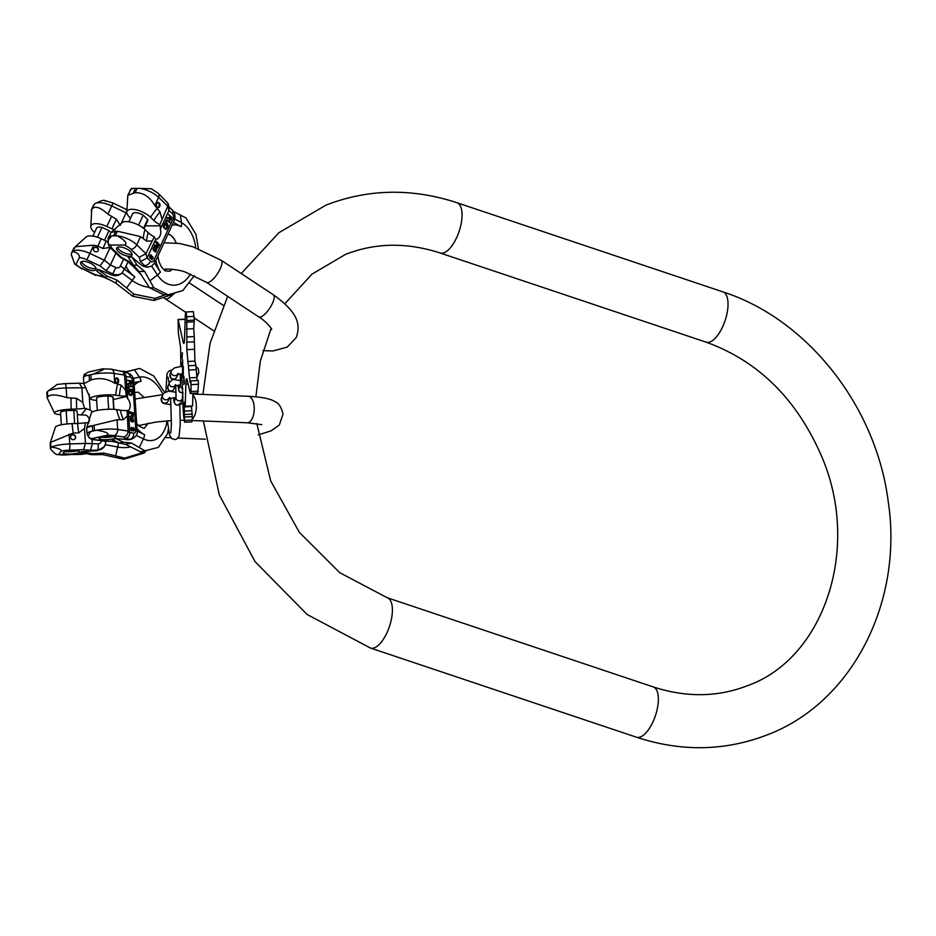 <?xml version="1.0" encoding="UTF-8"?>
<svg xmlns="http://www.w3.org/2000/svg" width="936" height="936" viewBox="0 0 936 936"><rect width="100%" height="100%" fill="white"/><g stroke="black" fill="none" stroke-linecap="round" stroke-linejoin="round"><path stroke-width="1.4" d="M144.928 450.813L140.482 451.807L125.623 444.366L119.235 443.02L123.119 442.143L131.531 443.044L144.928 450.813L158.348 447.385L167.462 433.836L168.375 429.331M123.119 442.143L115.842 438.61L129.191 439.709M125.623 444.366L131.531 443.044M119.235 443.02L111.969 439.487L115.842 438.61M164.818 392.64L153.773 376.038L139.651 368.433L126.968 371.697L122.359 371.206M139.651 368.433L126.454 371.65M132.666 380.94L135.814 430.045A5.3 0.983 -3.7 0 1 137.124 430.595L133.977 381.502A5.3 0.983 176.3 0 0 132.666 380.94A3.533 2.246 77.4 0 0 130.127 377.126L126.22 376.529L124.523 375.032L126.173 396.103A13.373 2.48 176.3 0 1 119.445 395.752L115.783 395.191A14.485 2.679 176.3 0 0 99.508 395.472A14.485 2.679 176.3 0 0 90.441 398.654L83.842 383.701L91.201 379.899C99.298 377.465 107.137 378.553 114.718 383.175L114.087 373.452L124.523 375.032L122.92 371.639L124.617 373.148L126.22 376.529L127.624 398.525L126.652 396.525L113.291 399.52M106.716 435.322C110.05 433.637 106.681 431.929 96.607 430.186L90.815 431.496C87.2 436.293 87.82 438.621 92.676 438.469L106.716 435.322A11.197 2.071 -3.7 0 1 114.028 435.568L123.529 437.007C126.454 436.293 127.986 434.316 128.115 431.063L129.811 432.561L133.719 433.157A5.3 3.966 98.6 0 1 130.069 439.253L125.225 438.516C128.15 437.802 129.683 435.813 129.811 432.561L128.396 410.576A7.359 4.692 77.4 0 0 127.624 398.525M129.367 381.174L129.496 383.128L127.904 383.795L127.951 384.602L129.694 383.842L130.993 384.836L131.356 380.8L127.67 380.238L129.367 381.174M129.531 389.832L131.964 390.207L131.917 389.516L129.168 388.99L128.63 387.878L129.004 386.463L131.742 386.767L131.695 386.077L128.302 386.357L128.279 388.393L129.531 389.832M132.198 393.88L132.023 391.119L128.337 390.569L129.156 394.898L131.063 395.519L132.023 394.875L131.683 391.201L128.349 390.698M129.73 412.226L133.403 412.788L129.73 412.226M131.461 413.876L131.566 415.572L130.022 416.824L131.765 416.204L133.064 417.093L133.462 413.583L129.776 413.033L131.461 413.876M131.18 421.656L132.362 421.832L132.268 420.334L131.847 421.165L130.806 420.603L131.368 418.415L133.111 418.977L133.064 421.937L133.743 421.551L132.9 418.158L130.35 418.357L131.18 421.656M132.608 428.208L131.239 427.401L130.923 429.729L131.847 430.864L132.737 430.209L133.649 431.04L134.445 430.162L134.094 428.232L133.193 427.6L132.28 428.279M129.975 383.421L129.835 381.245L131.017 381.42L130.724 384.216L129.636 383.503L129.835 381.245M131.59 391.739L131.543 394.571L129.519 394.489L128.852 391.33L131.59 391.739M132.058 415.853L131.929 413.946L133.111 414.133L132.561 416.52L131.707 415.923L131.929 413.946M131.169 428.782L131.648 427.764L132.222 428.15L132.35 430.15L130.829 428.852L131.648 427.764M134.105 429.624L133.614 430.537L132.947 429.846L133.31 428.115L134.105 429.624M113.724 436.656A8.377 1.556 -3.7 0 1 115.783 437.533A8.377 1.556 -3.7 0 1 110.401 439.335A8.377 1.556 -3.7 0 1 101.123 439.475A8.377 1.556 -3.7 0 1 99.064 438.598A8.377 1.556 -3.7 0 1 104.446 436.796A8.377 1.556 -3.7 0 1 113.724 436.656M116.509 441.687L112.39 441.277M89.435 380.297L89.107 375.114L87.223 375.453L84.24 374.388L88.417 372.037L102.469 368.889C105.897 368.515 102.749 370.27 93.015 374.154A16.497 3.054 -3.7 0 1 114.087 373.452A5.3 3.966 98.6 0 0 110.893 369.1L122.92 371.639M89.107 375.114L93.015 374.154M110.893 369.1L102.469 368.889M94.454 430.49L94.115 425.307L92.348 425.704C85.504 428.337 84.872 428.337 90.476 425.704M90.815 431.496A16.497 3.054 176.3 0 0 87.048 433.707L86.662 427.682L91.354 412.916A14.485 2.679 -3.7 0 1 100.877 409.851A14.485 2.679 -3.7 0 1 116.707 409.64L120.37 410.19A13.373 2.48 176.3 0 0 127.097 410.553L128.115 431.063L117.679 429.484L117.058 419.749L123.4 419.702A42.401 31.73 98.6 0 1 120.37 410.19M94.115 425.307L117.058 419.749M90.441 398.654A14.485 2.679 176.3 0 0 93.986 400.081L96.677 400.491M114.718 383.175L121.189 385.164L125.482 390.031M127.097 410.553L128.396 410.576L127.577 410.974M117.187 383A2.574 1.638 77.4 0 0 117.585 382.988A2.574 1.638 77.4 0 0 118.685 380.414A2.574 1.638 77.4 0 0 116.86 377.945A2.574 1.638 77.4 0 0 116.462 377.957A2.574 1.638 77.4 0 0 115.374 380.519A2.574 1.638 77.4 0 0 117.187 383M127.156 416.052L123.4 419.702M113.923 409.348L113.139 397.098A8.319 1.544 176.3 0 0 112.917 396.77L107.827 396.01A8.319 1.544 176.3 0 0 96.525 398.163L97.321 410.424M104.914 441.184L94.29 439.78A5.3 3.966 -81.4 0 0 95.413 439.745L104.914 441.184L113.256 441.195M112.917 396.77L113.724 409.336M107.827 396.01L108.681 409.266M117.129 382.988A2.574 1.638 77.4 0 0 117.737 380.308A2.574 1.638 77.4 0 0 116.041 378.156M112.928 436.55A8.377 1.556 -3.7 0 1 101.778 437.264M131.356 380.8L127.682 380.367M131.531 383.549L131.017 380.87M129.694 383.842L127.951 384.532M130.724 384.216L129.636 383.503M131.391 386.708L128.829 385.796M131.613 390.148L128.571 388.803L129.004 386.463M131.169 395.507L131.859 393.951M131.321 394.77L128.934 394.302L128.852 391.33M133.064 412.741L129.694 411.758M132.748 417.14L133.123 413.665L129.788 413.162M130.022 416.777L131.765 416.204M132.795 416.555L131.707 415.923M133.146 421.937L133.228 418.93L130.841 417.912M131.847 421.165L130.467 420.685L131.052 418.474M132.011 421.785L131.8 420.393M132.21 428.138L131.379 427.354M133.555 431.016L134.129 429.355L133.006 427.705M131.988 430.888L132.737 430.209M132.058 430.396L130.829 428.852M132.502 428.957L133.31 428.115M133.614 430.537L132.842 429.425M146.531 450.403L144.109 453.059L123.751 459.248L102.539 454.603L103.756 453.082L115.631 455.867L117.643 447.034A9.208 1.088 -79 0 0 118.498 442.658M146.355 450.45L145.022 451.924L124.663 458.113L115.631 455.867M145.022 451.924L144.109 453.059M124.663 458.113L123.751 459.248M102.539 454.603L91.623 454.709L80.777 452.603L81.572 451.597L97.168 450.742L103.966 447.022M77.349 414.648A13.373 2.48 -3.7 0 1 79.279 414.812L86.03 415.116A7.359 7.137 -141.3 0 1 89.645 420.767M92.009 439.288L92.313 444.038L90.418 450.298L97.707 450.064A5.3 0.866 88.1 0 0 98.198 443.839L85.445 443.43L84.486 428.431L85.41 422.744L88.908 422.85M89.131 394.372L90.125 409.991A7.359 7.137 -141.3 0 1 92.301 411.957M105.908 440.879L105.206 444.974A8.833 8.564 -141.3 0 1 97.707 450.064L97.168 450.742M103.861 447.151L105.604 443.933L105.347 444.647L117.643 447.034A32.315 31.309 -141.3 0 0 130.513 446.917M91.623 454.709L92.418 453.714L103.756 453.082M92.418 453.714L81.572 451.597M50.287 442.728L55.388 427.261A14.485 2.679 -3.7 0 1 72.084 423.622A42.401 6.95 -91.9 0 0 73.219 433.052L50.614 442.342L50.942 447.525L51.585 447.139C57.775 448.04 60.992 449.327 61.261 451L58.371 454.603A11.197 2.071 176.3 0 0 65.45 454.943L86.065 453.621M70.13 454.03A8.377 1.556 176.3 0 0 79.794 451.877A8.377 1.556 176.3 0 0 72.727 450.801A8.377 1.556 176.3 0 0 63.075 452.954A8.377 1.556 176.3 0 0 70.13 454.03M50.942 447.525L50.392 448.648C53.761 453.036 56.417 455.036 58.371 454.603L79.736 454.475M50.392 448.636L50.392 448.636A16.497 3.054 176.3 0 0 50.392 448.636L50.252 442.798L50.579 447.981M47.128 397.753L46.8 392.594A16.497 3.054 176.3 0 0 46.8 392.605L47.993 391.096A16.497 3.054 -3.7 0 1 66.175 387.913L66.795 397.636C56.499 394.36 50.134 394.126 47.701 396.934L47.128 397.753L54.475 412.998A14.485 2.679 176.3 0 0 60.676 414.706M71.007 398.525A42.401 6.95 -91.9 0 0 71.159 409.184L76.658 409.009A13.373 2.48 176.3 0 0 84.486 408.307L82.813 402.398L76.506 398.338L66.795 397.636M71.159 409.184A14.485 2.679 176.3 0 0 54.475 412.998M57.002 384.567L47.993 391.096M72.084 423.622L77.583 423.446A13.373 2.48 176.3 0 0 85.41 422.744M84.486 408.307L90.125 409.991M61.32 424.78L60.536 412.519A8.319 1.544 -3.7 0 1 66.163 410.682L73.804 410.436A8.319 1.544 -3.7 0 1 77.138 411.454L77.91 423.435M73.219 433.052L78.718 432.877L84.486 428.431M72.95 434.643A2.574 2.492 -141.3 0 1 75.126 438.785A2.574 2.492 -141.3 0 1 70.867 438.294A2.574 2.492 -141.3 0 1 72.95 434.643M82.813 402.398L81.853 387.399L79.303 383.269L83.831 383.514M69.147 434.21L69.767 443.945L85.445 443.43L83.561 449.701L90.418 450.298M71.019 435.685A2.574 2.492 -141.3 0 1 75.149 436.223A2.574 2.492 -141.3 0 1 75.032 438.902M74.634 423.54L73.804 410.436M67.006 423.961L66.163 410.682M65.777 451.62A8.377 1.556 176.3 0 0 69.989 451.725A8.377 1.556 176.3 0 0 76.939 450.906M182.578 397.683A3.685 3.604 19.8 0 0 182.894 398.479M182.543 397.882A3.685 3.604 19.8 0 0 182.894 398.701M196.736 375.769A3.685 3.604 19.8 0 0 198.268 373.92L198.841 372.329A3.685 3.604 19.8 0 1 196.654 374.482M196.747 375.874A3.685 3.604 19.8 0 0 198.245 373.99M191.131 384.626L198.467 384.263L197.683 393.143L190.347 393.506L191.108 391.517L190.897 380.87L190.207 382.649L189.517 377.887L186.826 349.666L186.791 316.754L186.1 311.98L185.34 313.969L184.556 338.118A17.667 1.392 87.2 0 1 183.819 343.489A17.667 1.392 87.2 0 1 183.175 341.956L178.074 319.504L178.32 332.549L180.601 347.724L180.788 361.694A17.667 1.392 -92.8 0 0 180.905 366.362M198.467 384.263L198.221 380.507L190.897 380.87M188.546 365.754L195.87 365.391L197.133 380.566M195.87 365.391L194.91 361.132L187.574 361.495M186.896 336.937L194.232 336.586L194.91 361.132M194.232 336.586L193.729 328.711L186.393 329.074M193.343 311.735L194.36 320.147L193.729 328.711M184.872 420.44L192.196 420.077L191.962 421.867L184.626 422.23L184.193 406.914L191.529 406.552L192.301 416.59L184.965 416.941M192.196 420.077L192.301 416.59M185.258 406.271L192.594 405.908L185.188 406.809L185.878 384.088A17.667 1.392 87.2 0 1 186.603 378.706A17.667 1.392 87.2 0 1 187.258 380.25L190.347 393.506M192.594 405.908L192.933 393.377M181.748 373.675L182.52 377.079L182.602 369.147L181.701 362.513L181.385 366.304M184.193 406.914L184.427 402.106L185.188 406.809M181.315 373.733A17.667 1.392 -92.8 0 0 182.064 381.572L182.906 397.73A14.73 1.158 -92.8 0 0 183.959 418.521L184.626 422.23M183.713 384.322L184.334 383.409L183.901 376.471L184.006 384.31M183.304 375.453L183.304 366.421L183.304 375.453M182.625 367.52L182.649 359.775L182.625 367.52M182.321 352.755L182.052 358.511L182.426 352.755M184.111 380.94L183.959 378.928L184.228 380.94M183.725 382.438L184.31 382.403L183.725 382.438M183.702 381.736L183.737 380.18L183.76 381.736M183.936 380.566L183.971 379.513L184.053 380.566M194.36 320.147L187.024 320.51M184.018 377.699L183.947 378.951M184.17 382.414L184.252 383.631M174.704 293.038L173.663 294.208L153.867 300.468L132.69 296.244L115.654 283.011L117.094 280.192L126.582 287.949L132.175 280.437A9.208 0.69 -53 0 1 134.866 276.951L124.546 269.17L121.867 273.125A8.833 8.085 -152.9 0 1 112.811 273.862L106.119 270.726L110.401 265.017L115.888 253.106M174.178 293.19L173.663 294.208M165.438 294.805L154.943 298.35L133.778 294.126L126.582 287.949M154.943 298.35L153.867 300.468M133.778 294.126L132.69 296.244M115.654 283.011L105.674 277.735L96.806 271.054L97.765 269.205L112.156 275.114C115.713 276.331 118.954 275.664 121.867 273.125M105.195 277.372L103.194 276.436L103.545 277.091M128.454 260.98L124.546 269.17M105.674 277.735L106.622 275.886L117.094 280.192M106.622 275.886L97.765 269.205M75.325 246.671L85.609 237.487A14.485 5.838 24.7 0 1 101.205 238.738A42.401 0.667 -64.9 0 0 97.882 246.109L93.682 245.197L75.325 246.671L72.61 251.503C77.407 252.603 79.665 254.627 79.384 257.587L75.956 264.303A11.197 4.516 -155.3 0 0 82.333 268.632L95.449 274.774L103.194 276.436M86.802 268.948A8.377 3.381 -155.3 0 0 95.952 269.439A8.377 3.381 -155.3 0 0 89.879 262.934A8.377 3.381 -155.3 0 0 80.73 262.443A8.377 3.381 -155.3 0 0 86.802 268.948M71.967 252.264L71.194 254.264L74.716 264.116L75.956 264.303M73.991 247.864L71.194 254.264M91.26 210.214L94.454 204.001A16.497 6.646 24.7 0 1 111.735 205.932L107.944 214.18C100.14 207.067 94.723 205.464 91.693 209.371L90.862 226.067A14.485 5.838 -155.3 0 0 94.559 232.514M120.288 225.4L116.392 219.199L107.944 214.18M111.337 216.824A42.401 0.667 -64.9 0 0 106.844 226.489A14.485 5.838 -155.3 0 0 90.862 226.067M105.288 201.275C105.043 199.415 101.427 200.327 94.454 204.001M110.6 280.344L103.486 277.068L95.449 274.774M101.205 238.738L106.259 241.102A13.373 5.394 -155.3 0 0 107.523 241.652M106.844 226.489L111.899 228.852A13.373 5.394 -155.3 0 0 114.835 230.069M92.91 236.106L96.548 228.185A8.319 3.358 24.7 0 1 101.954 227.378L108.974 230.665A8.319 3.358 24.7 0 1 110.951 232.549M97.882 246.109L102.937 248.473L110.156 247.443L104.282 260.185L100 265.894L106.119 270.726M96.923 247.291A2.574 2.363 -152.9 0 1 98.233 250.602A2.574 2.363 -152.9 0 1 94.957 251.573A2.574 2.363 -152.9 0 1 93.647 248.262A2.574 2.363 -152.9 0 1 96.923 247.291M120.896 224.067L126.138 212.683C127.226 210.05 127.156 209.02 125.904 209.57M126.886 213.268L111.735 205.932L113.01 203.042L127.226 209.875M93.553 248.473A2.574 2.363 -152.9 0 1 98.116 250.813M104.539 240.295L108.974 230.665M97.426 237.217L101.954 227.378M81.572 261.647A8.377 3.381 -155.3 0 0 87.703 266.994A8.377 3.381 -155.3 0 0 96.01 268.281M153.867 287.797L149.596 287.82L138.961 271.475L133.438 265.192L137.171 265.18L144.635 271.452L153.867 287.797L168.106 294.793L182.824 290.558L194.279 275.652M137.171 265.18L131.882 257.072L142.167 265.695L146.566 267.181L151.527 266.28L154.931 262.525A5.3 2.141 24.7 0 0 153.949 260.29L173.09 218.661A3.533 2.445 89.8 0 0 172.411 213.759A5.3 3.182 -46 0 0 172.259 209.956L169.03 206.844M138.961 271.475L144.635 271.452M133.438 265.192L128.15 257.084L131.882 257.072M198.397 248.672L195.916 234.304L185.983 217.959L173.499 211.489M149.596 287.82L163.835 294.805L168.106 294.793M172.411 213.759L168.971 210.448L167.766 206.177L159.88 224.617A13.373 5.394 -155.3 0 1 153.832 220.416L150.614 217.316A14.485 5.838 -155.3 0 0 136.399 209.886A14.485 5.838 -155.3 0 0 126.828 211.723L127.811 195.261L135.123 192.722C143.231 192.512 149.795 196.806 154.814 205.592L158.617 197.344L167.766 206.177L168.059 203.404L169.264 207.675L168.971 210.448L160.395 229.086L160.22 225.81L145.326 225.869M124.301 245.021C127.869 243.84 125.564 240.774 117.409 235.837L111.84 235.86C106.844 240.844 106.493 243.91 110.799 245.068L124.301 245.021A11.197 4.516 24.7 0 1 130.911 249.268L139.242 257.318L145.922 253.679L147.127 257.95L150.556 261.261A5.3 3.182 134 0 1 144.706 265.684L140.447 261.577L147.127 257.95L155.704 239.3A7.359 5.089 89.8 0 0 155.739 239.3A7.359 5.089 89.8 0 0 160.395 229.086M169.861 216.45L169.1 218.1L167.298 217.491L166.982 218.17L168.971 218.813L169.755 220.557L171.92 217.597L168.679 214.473L169.861 216.45M166.117 223.505L168.246 225.564L166.14 221.294L167.134 220.428L169.591 222.651L169.861 222.066L166.514 219.82L165.578 221.446L166.117 223.505M166.819 228.676L167.895 226.348L164.654 223.224L163.426 226.114L163.671 227.752L166.21 229.355L167.567 226.348L164.56 223.447M156.207 241.593L159.436 244.717L156.207 241.593M157.108 244.179L156.441 245.618L154.686 244.904L154.417 245.489L157.564 247.923L159.132 245.396L155.903 242.272L157.108 244.179M153.34 250.204L154.37 251.199L154.955 249.935L154.194 250.298L153.457 249.093L154.124 247.654L154.966 247.736L156.37 249.456L154.99 251.796L155.809 251.971L156.733 249.081L154.042 246.964L153.001 248.777L153.34 250.204M151.737 256.487L151.222 255.013L150.088 255.13L149.83 258.067L150.965 258.184L151.866 259.67L153.141 258.207L152.767 256.628L151.41 256.487L150.579 254.896M169.428 218.696L170.27 216.848L171.3 217.842L170.457 219.691L169.1 218.696L170.27 216.848M167.205 226.535L165.883 228.77L164.233 227.6L164.806 224.207L167.205 226.535M156.78 246.18L157.517 244.577L158.547 245.571L157.622 247.361L156.956 247.092L156.452 246.18L157.517 244.577M150.123 255.902L151.234 255.645L150.907 257.646L149.865 257.119L150.637 255.434M152.509 258.699L151.375 258.582L152.159 256.885L152.509 258.699M130.397 251.573A8.377 3.381 24.7 0 1 131.953 255.095A8.377 3.381 24.7 0 1 126.208 255.832A8.377 3.381 24.7 0 1 118.275 251.608A8.377 3.381 24.7 0 1 116.719 248.087A8.377 3.381 24.7 0 1 122.464 247.35A8.377 3.381 24.7 0 1 130.397 251.573M135.065 267.053L131.543 265.134A5.3 3.182 -46 0 0 133.204 265.73L128.946 261.624L127.706 261.425M133.427 192.722L135.439 188.335L150.205 188.698M135.439 188.335L131.391 188.487L127.811 195.261M115.397 235.615L117.421 231.227L111.361 232.292L108.155 238.001C107.862 244.319 108.939 247.9 111.361 248.742A5.3 3.182 -46 0 0 113.022 249.327L121.352 257.377L120.299 257.318L111.361 248.742M111.361 232.292L121.586 223.142A14.485 5.838 24.7 0 1 131.777 222.394A14.485 5.838 24.7 0 1 144.986 229.554L148.204 232.654A13.373 5.394 -155.3 0 0 154.253 236.855L145.922 253.679L136.761 244.846L140.564 236.597L146.589 241.172A42.401 25.447 134 0 1 148.204 232.654M117.421 231.227L140.564 236.597M126.828 211.723A14.485 5.838 -155.3 0 0 129.671 217.386L130.525 218.217M154.814 205.592L160.044 211.887L161.916 218.907M154.253 236.855L155.704 239.3M159.88 224.617L160.22 225.81M157.236 207.242A2.574 1.778 89.8 0 0 158.231 207.675A2.574 1.778 89.8 0 0 159.927 205.85A2.574 1.778 89.8 0 0 159.214 202.96A2.574 1.778 89.8 0 0 158.219 202.527A2.574 1.778 89.8 0 0 156.523 204.352A2.574 1.778 89.8 0 0 157.236 207.242M151.772 240.961L146.589 241.172M168.059 203.404L158.465 193.541A5.3 3.182 134 0 1 158.617 197.344A16.497 6.646 24.7 0 0 139.253 188.335M144.027 228.688L147.666 220.791A8.319 3.358 -155.3 0 0 147.654 219.445L143.196 215.14A8.319 3.358 -155.3 0 0 132.538 213.829L128.899 221.762M147.654 219.445L143.571 228.314M143.196 215.14L138.61 225.108M157.81 207.605A2.574 1.778 89.8 0 0 159.132 205.546A2.574 1.778 89.8 0 0 158.359 202.96A2.574 1.778 89.8 0 0 157.786 202.597M131.999 253.925A8.377 3.381 24.7 0 1 119.176 249.655A8.377 3.381 24.7 0 1 117.573 247.291M169.1 218.1L167.251 217.585M171.92 217.597L168.585 214.695M170.843 219.925L171.592 217.597M170.024 219.983L169.1 218.696M169.357 222.429L166.83 219.738M168.024 225.354L165.707 222.171L166.842 220.416M165.567 229.449L166.491 228.688M165.883 228.77L163.566 226.84L164.806 224.207M159.214 244.495L156.347 241.301M157.271 247.911L158.804 245.396L155.797 242.494M156.441 245.618L154.639 245.01M157.412 247.408L156.452 246.18M155.306 252.006L156.417 249.081L154.264 246.928M154.194 250.298L153.13 249.093L154.37 247.525M154.147 250.977L154.44 249.748M151.772 259.635L152.814 258.207L152.006 256.37M150.286 258.371L150.965 258.184M150.614 257.856L149.69 257.646L149.795 255.914M151.924 259.12L151 258.043L152.159 256.885M374.505 647.77A26.512 11.15 -71.5 0 0 390.745 622.112A26.512 11.15 -71.5 0 0 387.305 597.776L653.293 686.942A26.512 11.15 -71.5 0 1 656.721 711.278A26.512 11.15 -71.5 0 1 640.481 736.936A26.512 11.15 -71.5 0 1 636.445 737.205L370.457 648.04A26.512 11.15 -71.5 0 0 374.505 647.77M636.445 737.205C681.455 751.947 725.143 751.14 767.497 734.772C852.719 702.421 903.532 601.345 888.182 501.263C876.178 406.68 807.791 319.176 722.943 291.892A26.512 11.15 108.5 0 1 726.383 316.228A26.512 11.15 108.5 0 1 710.143 341.886A26.512 11.15 108.5 0 1 706.095 342.155C758.616 361.12 797.297 399.578 822.124 457.505C861.272 549.888 823.025 658.874 747.864 685.526C718.029 697.226 686.497 697.706 653.293 686.942M722.943 291.892L456.967 202.726A26.512 11.15 108.5 0 1 460.395 227.062A26.512 11.15 108.5 0 1 444.155 252.72A26.512 11.15 108.5 0 1 440.119 252.989C406.903 242.225 375.383 242.693 345.536 254.393L312.016 274.108L284.825 303.755M258.254 434.889L271.066 430.876L279.291 425.061L283.023 414.168C281.397 407.347 278.916 403.311 275.594 402.047C272.376 399.824 266.596 397.297 248.332 396.291A13.256 6.435 92.3 0 1 254.182 406.985A13.256 6.435 92.3 0 1 247.244 422.779L261.811 424.651M192.886 395.062A13.256 6.435 92.3 0 1 196.291 404.609A13.256 6.435 92.3 0 1 192.231 419.188M167.064 420.884A32.315 20.58 -102.6 0 1 143.383 438.902A9.208 6.33 -64.1 0 0 144.577 434.678A27.975 17.819 -102.6 0 1 136.972 428.36M144.577 434.678L137.136 431.063M134.222 385.328A27.975 17.819 -102.6 0 1 141.149 381.209L134.047 382.613M139.347 447.373L143.383 438.902L136.2 435.404M134.374 369.802L139.429 377.161A9.208 7.09 78.8 0 1 141.149 381.209M162.887 394.29A32.315 20.58 77.4 0 0 139.429 377.161L133.298 378.366M130.127 377.126A5.3 3.966 -81.4 0 0 126.933 372.774L123.646 372.282M133.719 433.157A3.533 2.246 77.4 0 0 135.814 430.045M127.425 439.838L130.069 439.253A8.833 5.628 77.4 0 0 131.449 439.206C135.977 437.007 137.873 434.14 137.124 430.595M92.676 438.469A11.197 2.071 176.3 0 0 95.413 439.745M125.225 438.516L123.529 437.007M91.201 379.899L90.874 374.716M92.676 430.888L92.348 425.704M119.749 419.152A42.401 31.73 98.6 0 1 116.707 409.64M115.783 395.191A42.401 31.73 98.6 0 1 117.526 384.614M96.607 430.186A16.497 3.054 -3.7 0 1 117.679 429.484A5.3 3.966 98.6 0 1 114.028 435.568M119.445 395.752A42.401 31.73 98.6 0 1 121.189 385.164M87.223 375.453A16.497 3.054 176.3 0 0 83.456 377.676L84.24 374.388M101.439 440.868A3.533 3.428 -141.3 0 1 98.198 443.839M114.648 441.616A27.975 27.109 38.7 0 0 118.486 442.658L111.501 441.301M61.261 451A11.197 2.071 -3.7 0 1 69.276 450.157L83.561 449.701M47.373 391.751L47.701 396.934M47.011 392.207L47.338 397.39M85.983 387.761L66.175 387.913A5.3 0.866 -91.9 0 0 65.181 383.631L57.014 384.439M86.416 408.482L81.584 414.496M76.506 398.338A42.401 6.95 -91.9 0 0 76.658 409.009M77.583 423.446A42.401 6.95 -91.9 0 0 78.718 432.877M69.276 450.157A5.3 0.866 -91.9 0 0 69.767 443.945A16.497 3.054 -3.7 0 0 51.585 447.139M168.679 398.759A3.685 3.604 -160.2 0 1 162.56 394.98L164.233 392.839L169.322 390.979M169.077 398.619L168.293 400.795A3.685 3.604 -160.2 0 1 161.167 399.73A3.685 3.604 -160.2 0 1 161.366 398.303L162.56 394.98M182.005 399.602A3.685 3.604 19.8 0 0 182.883 401.041M173.476 397.753L174.073 402.047L175.594 404.598L177.746 405.241L180.812 402.901A3.311 3.241 -160.2 0 1 177.91 405.031A3.311 3.241 -160.2 0 1 174.587 400.655L176.026 396.63M182.356 398.607A3.311 3.241 -160.2 0 1 179.419 400.842A3.311 3.241 -160.2 0 1 176.026 396.665L176.085 396.478M175.184 385.772L174.061 388.873A3.311 3.241 -160.2 0 1 167.649 387.913A3.311 3.241 -160.2 0 1 167.825 386.626L168.375 390.09L169.826 391.271L176.132 392.301M174.786 385.901A3.311 3.241 -160.2 0 1 169.334 382.45L167.825 386.626M183.023 392.64A3.311 3.241 -160.2 0 1 178.998 388.381L180.449 384.357M182.859 388.475A3.311 3.241 -160.2 0 1 180.449 384.38M177.36 374.622A3.685 3.604 -160.2 0 1 171.241 370.855L174.47 367.86L182.38 366.187M177.758 374.482L176.974 376.658A3.685 3.604 -160.2 0 1 169.849 375.593A3.685 3.604 -160.2 0 1 170.048 374.166L171.241 370.855M196.817 376.951A3.685 3.604 19.8 0 0 197.648 375.64L198.221 374.061M191.108 391.517L198.432 391.154M190.429 393.401L197.753 393.038M188.101 383.982L185.878 384.088M192.172 414.086L184.837 414.449M184.404 411.079L191.728 410.717M178.144 319.656L185.071 319.316M184.31 341.897L183.175 341.956M186.791 316.754L194.115 316.391M193.752 321.82L186.428 322.183M187.024 342.155L194.36 341.792M194.15 349.303L186.826 349.666M189.013 370.012L196.349 369.65M196.852 377.524L189.517 377.887M183.351 378.776L183.936 378.752M183.351 377.957L183.947 377.922M164.455 269.591L164.455 269.591C164.256 268.328 179.969 269.521 185.796 272.317L206.54 282.368A13.256 4.341 -56.5 0 0 220.241 268.761A13.256 4.341 -56.5 0 0 221.165 260.255L273.382 294.805C297.215 311.934 301.006 323.61 296.303 337.451L287.235 347.104L272.984 350.965L262.993 350.649M206.54 282.368L258.757 316.906A13.256 4.341 -56.5 0 0 272.458 303.311A13.256 4.341 -56.5 0 0 273.382 294.805M172.938 294.466A13.256 4.341 123.5 0 1 165.321 298.795L185.901 312.413M173.581 237.955A32.315 29.566 27.1 0 0 169.989 234.702M149.198 287.282A32.315 29.566 -152.9 0 1 132.175 280.437L122.136 272.867M123.564 259.143L120.358 266.105A3.533 3.229 -152.9 0 1 115.807 267.544L110.401 265.017L104.282 260.185L89.891 253.445L93.682 245.197M115.807 267.544L112.156 275.114M120.358 266.105A5.3 2.141 24.7 0 1 124.277 269.755M125.974 266.07A27.975 25.6 27.1 0 0 134.866 276.951M79.384 257.587A11.197 4.516 24.7 0 1 86.884 259.752L100 265.894M93.717 204.972L91.693 209.371M82.333 268.632L95.741 275.418M116.392 219.199A42.401 0.667 -64.9 0 0 111.899 228.852M106.259 241.102A42.401 0.667 -64.9 0 0 102.937 248.473M86.884 259.752L89.891 253.445A16.497 6.646 24.7 0 0 72.61 251.503M190.546 274.061A32.315 22.324 -90.2 0 1 157.447 275.008A9.208 4.551 -33.1 0 0 160.395 272.037A27.975 19.328 -90.2 0 1 155.856 260.489M154.931 262.525L174.073 220.896A5.3 2.141 -155.3 0 0 173.09 218.661M160.395 272.037L154.604 263.145M172.154 225.073A27.975 19.328 -90.2 0 1 181.245 226.699L173.382 222.394M150.088 280.695L157.447 275.008L151.69 266.187M180.332 214.917L181.514 222.651A9.208 6.213 118.7 0 1 181.245 226.699M195.682 247.689A32.315 22.324 89.8 0 0 181.514 222.651L174.728 218.93M150.556 261.261A3.533 2.445 89.8 0 0 153.949 260.29M142.167 265.695L144.706 265.684A8.833 6.107 89.8 0 0 148.11 267.181M134.913 266.877A8.833 6.107 89.8 0 1 133.204 265.73L133.906 265.719M128.946 261.624L121.352 257.377M110.799 245.068A11.197 4.516 -155.3 0 0 113.022 249.327M140.447 261.577L139.242 257.318M135.123 192.722L137.147 188.335M113.701 235.615L115.713 231.227M143.372 238.072A42.401 25.447 134 0 1 144.986 229.554M150.614 217.316A42.401 25.447 134 0 1 156.839 208.786M111.84 235.86A16.497 6.646 -155.3 0 0 108.155 238.001M117.409 235.837A16.497 6.646 24.7 0 1 136.761 244.846A5.3 3.182 134 0 1 130.911 249.268M153.832 220.416A42.401 25.447 134 0 1 160.044 211.887M133.684 188.358A16.497 6.646 -155.3 0 0 129.999 190.499M271.147 328.267L260.325 361.097L255.879 396.794M256.815 423.575L270.656 480.823L299.321 532.315L339.698 572.656L387.305 597.776M456.967 202.726C411.957 187.984 368.269 188.791 325.904 205.148L278.834 232.76L241.254 273.558M227.67 296.349L210.05 343.372L202.913 394.43M203.393 420.978L219.281 494.851L255.037 561.6L307.125 614.496L370.457 648.04M440.119 252.989L706.095 342.155M205.3 439.183L177.875 438.06M170.902 437.767L165.356 437.545M192.184 420.521L247.244 422.779M138.516 425.587L156.183 422.007L171.428 420.603M180.274 420.299L184.181 420.287M135.1 398.993L162.7 394.653M192.921 394.021L248.332 396.291M148.134 423.259L144.156 428.442L139.359 426.371L136.656 423.4M133.977 381.502C133.532 376.845 131.192 373.944 126.933 372.774M116.977 441.979L112.519 441.301M134.679 392.5L138.2 392.172L143.688 397.133M87.048 433.707C88.592 437.872 91.003 439.897 94.29 439.78M104.305 441.289L112.648 441.301M83.456 377.676L83.842 383.701M131.449 439.206L129.098 439.733M79.841 454.557L86.393 453.691M79.724 383.163L65.181 383.631M167.369 420.861L169.58 435.17L171.908 438.68L174.751 439.487C176.097 439.803 177.547 438.645 179.104 436.012L180.227 424.944L179.829 404.387M165.847 391.962L166.994 373.815C168.55 371.183 170.001 370.036 171.358 370.352L171.464 370.352M168.035 377.138L169.147 382.953M170.621 398.221L171.405 424.406L170.797 433.029M169.486 397.472L168.457 398.865L175.711 397.531M161.366 398.303L162.068 402.293L163.449 403.428L170.995 404.75M180.051 404.165L182.929 403.638M182.766 392.886L182.321 398.713L180.812 402.901M175.769 385.609L176.015 396.7M175.57 384.684L174.576 385.983L180.239 384.953M169.334 382.45L172.75 379.595M177.863 385.211L179.069 391.295L180.016 392.324L183.023 392.804M180.239 373.909L180.508 384.193M180.894 365.754L180.063 366.479M196.104 366.889L198.151 368.363L198.841 372.329M178.168 373.347L177.138 374.728L182.742 373.558M170.048 374.166L170.75 378.156L172.142 379.291L180.554 380.624M196.817 377.032L197.648 375.64M178.074 319.504L185.082 319.153M186.1 311.98L193.424 311.618M189.364 282.929L223.306 305.382M164.011 242.775L179.583 243.489L192.781 246.718L221.165 260.255M163.578 297.625L165.321 298.795M258.757 316.906C264.408 319.995 271.861 328.22 271.732 329.46M194.208 317.912L213.619 330.747M132.994 266.233L140.681 274.225M164.876 270.656L165.766 269.264M113.01 203.042L104.481 200.479M93.226 205.92L91.225 210.296M82.111 269.03L74.716 264.116M73.499 248.836L71.487 253.211M172.446 269.264L169.615 271.288L165.122 270.808L161.378 266.924L159.026 261.787L157.845 256.183M174.073 220.896C175.699 216.813 175.09 213.174 172.259 209.956M131.543 265.134L127.787 261.507M167.989 234.117L170.504 234.983L174.236 238.914L176.225 243.009M158.465 193.541L151.199 188.662M120.299 257.318L127.893 261.565"/></g></svg>
